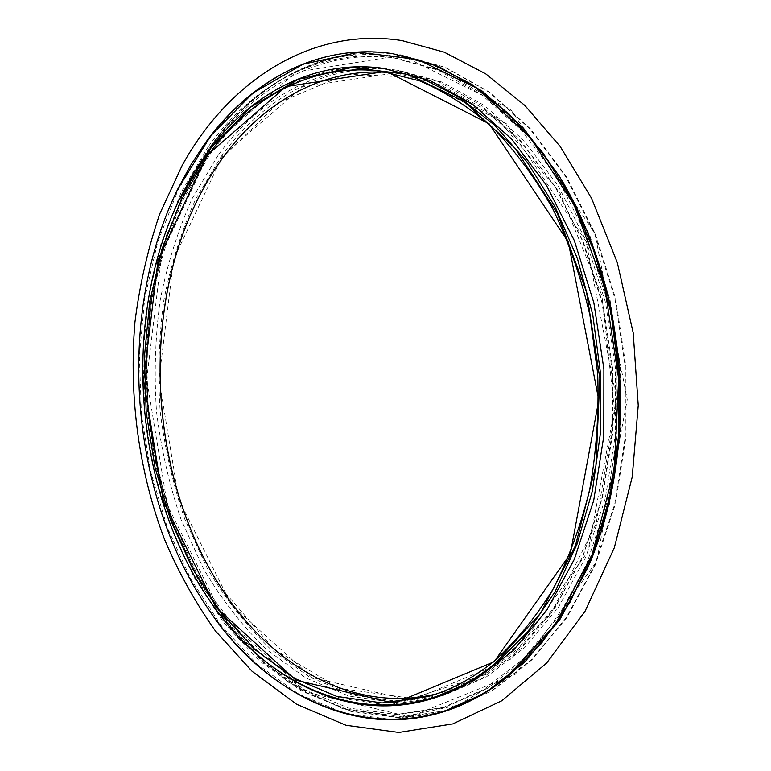<?xml version="1.0" encoding="UTF-8"?>
<svg xmlns="http://www.w3.org/2000/svg" width="771" height="771" viewBox="0 0 771 771"><rect width="100%" height="100%" fill="white"/><g stroke="black" fill="none" stroke-linecap="round" stroke-linejoin="round"><path stroke-width="0.58" stroke-dasharray="3.85 2.89" d="M221.316 588.196L274.197 649.442L339.413 688.349L412.234 698.439L485.595 674.538L550.263 614.979L596.128 523.769L614.68 411.839L601.891 295.553L559.919 192.683L496.379 117.52L421.766 77.736L346.372 74.161L278.418 102.707L223.465 156.792C211.813 172.762 201.703 190.138 193.136 208.931L193.068 209.076M222.771 155.569L173.754 259.037L159.019 379.207L178.853 499.753L231.416 604.83L312.072 677.574L411.107 700.347L511.221 658.906L587.849 551.544L616.53 398.665L586.085 241.468L506.605 123.88L403.272 71.742L302.483 86.882L222.771 155.569M222.125 155.135L195.786 198.87C181.455 230.905 170.776 264.877 163.76 300.796C158.855 337.341 157.66 374.243 160.185 411.492C164.782 448.529 172.974 484.4 184.751 519.114L207.12 568.102C225.142 598.547 246.142 625.406 270.129 648.7L309.47 677.025L352.752 695.143L398.617 701.514L445.339 694.816L486.414 676.88L524.762 647.495L558.532 607.095L585.912 556.807L605.274 498.471L615.383 434.603L615.499 368.22L605.543 302.589L586.095 240.918L558.291 186.1L523.76 140.428L484.381 105.473L442.111 82.102L398.829 70.45C329.101 60.986 264.636 96.626 222.125 155.135M218.395 154.875L192.075 198.706C177.744 230.808 167.085 264.867 160.079 300.863C155.183 337.476 153.998 374.455 156.523 411.791C161.129 448.895 169.321 484.853 181.098 519.644L203.477 568.747C221.489 599.26 242.489 626.187 266.477 649.548L305.817 677.96L349.109 696.146L394.974 702.564L441.706 695.876L482.791 677.921L521.148 648.478L554.937 608.001L582.327 557.587L601.708 499.097L611.808 435.056L611.914 368.49L601.949 302.666L582.462 240.831L554.638 185.859L520.078 140.062L480.67 105.029L438.371 81.601L395.08 69.939C325.333 60.475 260.877 96.221 218.395 154.875M212.729 144.967L161.91 253.514L146.721 379.101L167.336 505.034L221.952 615.133L306.01 691.963L409.777 716.885L515.346 674.259L596.638 561.433L627.237 399.686L594.884 233.218L510.556 109.318L401.489 55.261L295.804 72.223L212.729 144.967M212.401 144.746L184.973 190.9L164.705 242.595L151.829 298.107L146.432 355.836L148.485 414.22L157.901 471.765L174.525 526.978L198.108 578.308L228.264 624.125L264.463 662.742L305.923 692.368L351.576 711.219L399.985 717.589L449.31 710.043L491.975 690.932L531.807 659.957L566.897 617.542L595.347 564.844L615.48 503.762L625.965 436.916L626.062 367.439L615.672 298.743L595.395 234.182L566.444 176.752L530.487 128.853L489.508 92.106L445.522 67.376L400.496 54.799C325.931 43.908 257.215 82.227 212.401 144.746M211.668 144.697L184.24 190.861L163.982 242.586L151.106 298.117L145.709 355.865L147.762 414.278L157.188 471.852L173.812 527.085L197.386 578.433L227.551 624.279L263.749 662.915L305.21 692.56L350.863 711.421L399.272 717.801L448.587 710.255L491.262 691.153L531.103 660.159L566.193 617.725L594.643 564.998L614.776 503.887L625.262 437.003L625.358 367.488L614.959 298.753L594.682 234.162L565.721 176.704L529.764 128.776L488.775 92.009L444.79 67.27L399.754 54.693C325.179 43.793 256.483 82.15 211.668 144.697M211.611 147.107L184.462 192.731L164.396 243.877L151.627 298.82L146.249 355.971L148.244 413.786L157.515 470.782L173.918 525.465L197.193 576.303L226.973 621.705L262.709 659.966L303.639 689.351L348.694 708.077L396.467 714.495L445.146 707.171L487.426 688.349L526.901 657.721L561.683 615.73L589.882 563.524L609.822 502.991L620.212 436.733L620.308 367.863L610.015 299.765L589.921 235.781L561.221 178.872L525.6 131.417L484.988 95.045L441.407 70.604L396.805 58.249C323.444 47.725 255.818 85.475 211.611 147.107M208.16 146.847L181.031 192.567L160.985 243.819L148.234 298.869L142.866 356.125L144.861 414.056L154.152 471.158L170.555 525.957L193.829 576.91L223.6 622.409L259.335 660.766L300.266 690.228L345.321 709.031L393.104 715.488L441.783 708.183L484.082 689.332L523.576 658.665L558.368 616.588L586.577 564.266L606.526 503.588L616.916 437.157L617.002 368.114L606.69 299.832L586.567 235.675L557.847 178.631L522.198 131.06L481.557 94.611L437.957 70.122L393.335 57.748C319.955 47.224 252.348 85.08 208.16 146.847M392.882 53.681C318.413 42.964 249.9 81.504 205.211 144.196L177.822 190.524L157.602 242.412L144.755 298.126L139.368 356.048L141.421 414.634L150.827 472.392L167.423 527.817L190.967 579.368L221.075 625.406L257.225 664.245L298.628 694.093L344.242 713.146L392.622 719.69L441.937 712.279M209.5 610.757C128.853 494.433 115.525 315.512 178.043 188.519M386.666 68.792C316.881 59.328 252.464 95.315 210.04 154.277L183.758 198.34C169.456 230.606 158.816 264.819 151.839 300.989C146.962 337.785 145.796 374.937 148.34 412.446C152.957 449.724 161.149 485.855 172.935 520.82L195.304 570.174C213.326 600.85 234.317 627.941 258.295 651.437L297.635 680.041L340.927 698.391L386.811 704.906L433.562 698.247M209.269 599.867C133.73 489.219 121.114 319.936 179.431 199.323M436.029 694.045L443.817 691.992L484.583 674.288L522.622 645.211L556.132 605.196L583.3 555.361L602.517 497.546L612.54 434.237L612.656 368.432L602.787 303.369L583.493 242.248L555.92 187.922L521.678 142.664L482.607 108.056L440.675 84.935L397.74 73.457L389.74 72.58M398.829 70.45L395.08 69.939M445.339 694.816L441.706 695.876M400.496 54.799L399.754 54.693M449.31 710.043L448.587 710.255M396.805 58.249L393.335 57.748M445.146 707.171L441.783 708.183M397.74 73.457L381.78 71.317M443.817 691.992L428.348 696.473M561.288 179.344C541.579 149.208 519.799 123.485 495.955 102.157C472.189 84.434 449.898 71.664 429.061 63.848C396.487 53.768 364.837 51.84 334.094 58.076C302.251 66.605 280.046 78.854 260.579 93.397C234.345 114.416 212.16 140.659 194.022 172.145L165.91 236.591L149.776 307.687L145.835 382.021L153.708 454.736L172.482 523.278L201.732 586.076L240.735 640.123L288.701 682.412L343.423 709.069L402.346 716.953L458.273 705.07L509.814 674.673L555.457 625.609L589.969 562.811"/><path stroke-width="1.16" d="M193.068 209.076C140.255 324.504 151.974 481.875 221.316 588.196M441.937 712.279L484.998 693.023L524.858 661.942L559.977 619.344L588.456 566.396L608.598 505.005L619.094 437.803L619.161 367.95L608.743 298.878L588.408 233.97L559.399 176.241L523.384 128.092L482.347 91.18L438.314 66.345L392.882 53.681M178.043 188.519L190.476 165.543L204.469 144.138C249.226 81.312 317.893 42.723 392.506 53.623L432.521 64.215L471.891 84.424L509.274 114.243L543.227 153.227L572.352 200.431L595.337 254.43L611.104 313.373L618.93 375.053L618.438 437.08L609.745 497.035L593.323 552.691L570.058 602.132L541.059 643.852L507.626 676.842C486.607 693.611 464.595 705.455 441.581 712.385C353.224 739.061 264.386 691.221 209.548 610.825L209.5 610.757M507.26 676.62C404.341 759.425 277.464 712.886 209.452 610.69C128.805 494.423 115.477 315.522 178.005 188.596L211.003 135.465L253.042 92.992L302.916 64.234L358.708 52.226L417.68 59.54L476.208 87.798L529.947 137.045L574.26 205.25L604.869 287.997L618.641 378.85L614.208 470.127L592.263 554.166L555.342 624.481L507.26 676.62M429.871 699.326L474.676 680.253L513.072 650.695L546.89 610.015L574.308 559.332L593.699 500.504L603.799 436.068L603.886 369.087L593.872 302.849L574.337 240.629L546.446 185.329L511.819 139.262L472.344 104.037L429.996 80.502L382.859 68.272L421.159 78.016L458.87 97.021L494.693 125.239L527.277 162.257L555.274 207.177L577.45 258.642L592.783 314.896L600.551 373.839L600.407 433.196L592.417 490.674L577.036 544.133L555.072 591.714L527.576 631.969L495.763 663.889C474.859 680.841 452.895 692.657 429.871 699.326C345.909 723.767 261.446 677.564 209.365 600.011L209.269 599.867M179.431 199.323L192.008 175.778L206.252 154.017C248.657 94.91 313.055 58.808 382.859 68.272M494.076 661.759L394.463 703.248L295.939 680.186L215.707 606.97L163.385 501.352L143.589 380.248L158.132 259.548L206.753 155.617L285.945 86.593L386.184 71.337L489.084 123.755L568.323 242.036L598.768 400.178L570.309 553.906L494.076 661.759M495.03 663.445C396.853 743.957 274.389 699.364 209.172 599.732C133.634 489.209 121.028 319.965 179.354 199.477L210.762 148.08L250.883 106.996L298.522 79.191L351.788 67.511L408.042 74.382L463.824 101.28L515.018 148.196L557.25 213.133L586.509 291.92L599.838 378.445L595.935 465.501L575.407 545.82L540.587 613.234L495.03 663.445M494.172 661.084C473.298 678.066 451.363 689.862 428.348 696.473L382.098 702.95L336.715 696.396L293.886 678.114L254.97 649.664L220.978 612.714L192.654 568.921L170.516 519.895L154.952 467.187L146.201 412.263L144.437 356.597L149.719 301.615L162.064 248.821L181.368 199.747L207.409 156.06C249.351 97.715 312.92 62.123 381.78 71.317L419.732 80.897C444.992 91.691 469.288 107.236 492.611 127.543C514.989 150.48 535.016 177.503 552.682 208.594C568.612 241.66 581.026 277.194 589.921 315.204L597.67 373.569C599.067 413.102 596.417 451.681 589.738 489.296C580.842 525.706 568.555 559.091 552.855 589.458C535.527 617.629 515.963 641.501 494.172 661.084M389.74 72.58C323.936 67 263.73 101.685 223.291 157.168C211.649 173.109 201.549 190.456 193.001 209.22C140.168 324.524 151.887 481.865 221.229 588.061C271.026 665.633 352.993 713.763 436.029 694.045M393.249 53.739L392.506 53.623M442.303 712.163L441.581 712.385M182.226 165.322L159.703 214.02C147.897 248.696 139.638 284.74 134.935 322.172C128.593 398.462 139.358 473.066 164.637 539.69C178.621 572.458 195.526 602.835 215.34 630.823L252.165 671.387L296.584 704.251L345.996 725.289L398.819 732.45L452.789 723.911L501.728 700.8L546.668 663.002L585.006 611.345L614.323 547.709L632.201 477.018L638.224 405.44L633.174 332.773L617.301 262.603L591.53 198.263L560.218 146.509L524.839 105.444L485.672 73.814L444.212 52.158L401.893 40.564C309.894 26.31 227.946 82.372 182.226 165.322M589.969 562.811C610.507 512.705 620.694 457.454 620.51 397.046L619.518 371.728C618.496 355.961 615.672 335.115 611.066 309.181C600.561 261.032 583.975 217.75 561.288 179.344"/></g></svg>
